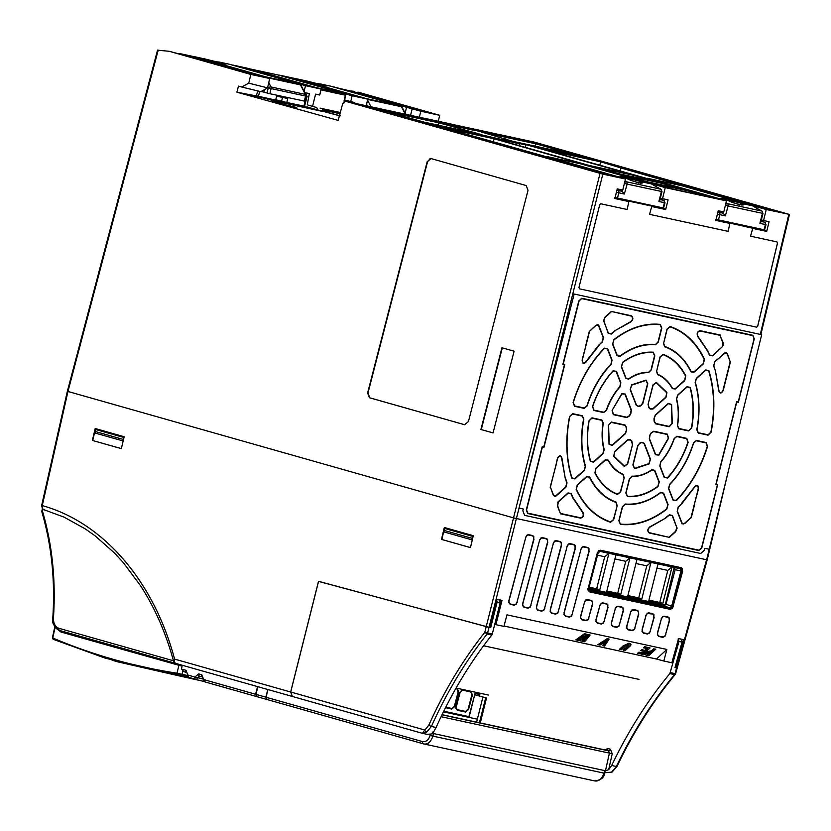 <?xml version="1.0" encoding="UTF-8"?>
<svg xmlns="http://www.w3.org/2000/svg" width="831" height="831" viewBox="0 0 831 831"><rect width="100%" height="100%" fill="white"/><g stroke="black" fill="none" stroke-linecap="round" stroke-linejoin="round"><path stroke-width="1.25" d="M305.995 80.836A2.046 1.475 102.2 0 1 306.068 80.846L306.265 80.898A2.046 1.859 108.1 0 0 306.13 80.867L324.183 85.5C329.055 86.476 327.809 85.967 320.434 83.962A2.046 0.758 104.8 0 0 319.738 84.482M319.54 84.43L320.184 83.921A2.046 1.475 -77.8 0 1 320.371 83.941L315.406 83.412M320.039 83.91L315.468 83.422M330.52 86.144A2.046 1.413 105.8 0 0 330.458 86.133A2.046 1.413 105.8 0 0 330.406 86.112L400.677 106.036A2.046 1.413 -74.2 0 1 400.739 106.056L401.996 107.074A2.046 1.039 152.7 0 0 401.456 106.732L405.32 114.211M295.452 78.675A2.046 1.392 -87.9 0 1 295.743 78.644A2.046 1.392 -87.9 0 1 295.909 78.665A2.046 1.475 102.2 0 1 296.096 78.685A2.046 1.475 102.2 0 1 296.158 78.706A2.046 1.413 105.8 0 0 295.639 78.727M765.881 224.63L759.898 223.373L760.365 221.264M715.657 219.301L763.959 229.751M760.812 222.095L762.983 213.442L728.112 205.953L725.359 215.904L717.413 214.118M725.359 215.904L723.115 213.203L717.932 212.009M759.898 223.373L762.422 213.359A2.046 1.475 -77.8 0 0 761.747 211.064L727.447 203.637A2.046 1.475 -77.8 0 1 728.122 205.922A2.046 1.475 102.2 0 1 728.112 205.953L725.411 205.205M717.994 211.749L723.084 213.193M725.993 202.816L727.447 203.637A2.046 1.382 119.5 0 0 725.494 204.852M752.813 206.036A2.046 1.371 119.4 0 0 752.585 205.859A2.046 1.371 119.4 0 0 752.325 205.756L761.747 211.064A2.046 1.371 -60.6 0 1 762.006 211.167L762.983 213.442M739.954 204.644A2.046 1.859 -71.9 0 1 742.114 203.502L724.071 198.869C719.189 197.882 720.435 198.401 727.811 200.406A2.046 0.758 -75.2 0 1 727.842 200.416A2.046 0.758 -75.2 0 1 727.894 200.437M728.268 200.603L728.049 200.51C734.479 203.844 747.412 206.794 742.353 203.605L739.819 205.018M718.597 198.64L718.077 198.349A2.046 1.382 119.5 0 0 717.589 198.349M255.636 95.658L275.632 100.084L276.723 96.147L287.765 98.536L286.768 102.493L303.928 106.108M275.726 99.762L286.768 102.493M281.647 101.039L282.519 97.404M264.538 89.571L263.905 92.127L261.09 91.514M303.969 106.212L304.998 101.018M263.905 92.127L269.826 93.706L271.103 88.605L268.299 87.909L267.021 93.01M304.333 101.081L269.826 93.706M305.382 101.102L306.587 96.313A2.046 1.475 -77.8 0 0 305.652 93.965A2.046 1.413 -74.2 0 1 305.715 93.976L307.138 96.438L306.078 96.199M304.935 101.278L306.088 96.136L271.103 88.605A2.046 1.475 -77.8 0 0 270.958 86.954A2.046 1.07 153.5 0 0 268.299 87.909L267.8 86.891M204.997 58.97A2.046 1.475 102.2 0 1 205.06 58.991L205.257 59.043A2.046 1.859 108.1 0 0 205.122 59.001L223.175 63.644C228.047 64.621 226.801 64.101 219.426 62.096A2.046 0.758 104.8 0 0 218.73 62.616M218.532 62.574L219.176 62.055A2.046 1.475 -77.8 0 1 219.363 62.086L214.398 61.546M219.031 62.045L214.46 61.567M306.088 96.136L305.912 94.755A2.046 1.039 152.7 0 0 305.382 94.402L270.958 86.954L268.766 82.57M229.512 64.288A2.046 1.413 105.8 0 0 229.46 64.267A2.046 1.413 105.8 0 0 229.398 64.257L299.669 84.18A2.046 1.413 -74.2 0 1 299.731 84.191L300.988 85.219A2.046 1.039 152.7 0 0 300.458 84.876L305.382 94.402A2.046 1.475 -77.8 0 1 305.528 96.053L304.375 101.185M194.454 56.82A2.046 1.392 -87.9 0 1 194.734 56.788A2.046 1.392 -87.9 0 1 194.901 56.809A2.046 1.475 102.2 0 1 195.088 56.83A2.046 1.475 102.2 0 1 195.16 56.84A2.046 1.413 105.8 0 0 194.631 56.872M664.883 202.764L658.9 201.518L659.357 199.398M614.66 197.435L662.951 207.895M659.804 200.24L661.985 191.577L627.114 184.098L624.351 194.039L616.415 192.262M624.351 194.039L622.107 191.338L616.924 190.154M658.9 201.518L661.414 191.504A2.046 1.475 -77.8 0 0 660.738 189.198L626.439 181.781A2.046 1.475 -77.8 0 1 627.125 184.056A2.046 1.475 102.2 0 1 627.114 184.098L624.403 183.35M616.997 189.884L622.076 191.327M624.985 180.961L626.439 181.781A2.046 1.382 119.5 0 0 624.486 182.986M651.805 184.17A2.046 1.371 119.4 0 0 651.587 184.004A2.046 1.371 119.4 0 0 651.317 183.9L660.738 189.198A2.046 1.371 -60.6 0 1 660.998 189.302L661.985 191.577M638.946 182.789A2.046 1.859 -71.9 0 1 641.106 181.646L623.063 177.003C618.191 176.027 619.438 176.536 626.803 178.551A2.046 0.758 -75.2 0 1 626.834 178.551A2.046 0.758 -75.2 0 1 626.886 178.572M627.26 178.748L627.041 178.644C633.471 181.989 646.404 184.939 641.345 181.74L638.81 183.163M617.589 176.785L617.08 176.494A2.046 1.382 119.5 0 0 616.581 176.494M516.446 142.932L479.321 134.331L589.148 165.462L632.682 174.884L522.855 143.753L517.412 142.568L525.867 144.968L516.446 142.932M504.718 140.397L516.477 143.181L504.718 140.397M457.434 709.695L465.578 711.45L468.071 709.259L471.883 694.913L470.762 691.932L462.587 690.166L460.094 692.368L456.312 706.714L456.229 708.209L457.434 709.695A1.226 0.883 -77.8 0 1 457.393 710.287L455.928 708.49L456.011 706.662L459.803 692.306L462.836 689.637L471.011 691.402L472.382 695.028L468.57 709.383L465.537 712.053L457.393 710.287M445.79 707.171L451.867 708.49L454.36 706.298L458.161 691.943L457.04 688.972L455.72 688.681M182.29 665.267L181.449 669.017L183.848 671.687L186.84 672.539A2.046 1.413 105.8 0 0 186.902 672.549M203.18 678.927A908.252 28.638 -165.9 0 1 197.518 677.66L197.498 677.722A2.046 1.267 102.7 0 1 195.846 679.322A2.046 1.267 102.7 0 1 195.794 679.311A2.046 1.413 -74.2 0 1 195.742 679.301A2.046 1.413 -74.2 0 1 194.911 677.068L197.518 677.66L199.606 676.154A2.046 1.413 105.8 0 1 199.544 676.143L202.608 677.016A2.046 1.413 105.8 0 0 202.671 677.026M188.107 675.042L187.941 675.094A2.046 1.413 105.8 0 0 188.772 677.327L195.794 679.311M181.449 669.017L186.009 670.316L187.941 675.094L197.498 677.722A908.252 28.638 -165.9 0 0 203.18 679M203.875 679.509L203.709 679.571A2.046 1.413 105.8 0 0 204.54 681.794A2.046 1.413 105.8 0 0 204.603 681.804L256.343 696.482M194.921 677.005L198.713 673.91L201.777 674.782L203.709 679.571L255.595 694.28L256.706 696.565M186.009 670.316A2.046 1.413 105.8 0 0 186.84 672.539L188.772 677.327A2.046 1.413 105.8 0 0 188.824 677.338L195.68 679.28M187.951 675.021L187.349 674.845M198.713 673.91A2.046 1.413 105.8 0 0 199.544 676.143M201.777 674.782A2.046 1.413 105.8 0 0 202.608 677.016L204.54 681.794L256.467 696.513M203.72 679.498L203.117 679.311M255.595 694.28L257.527 686.593M675.437 567.687L674.201 567.428L665.361 604.459L664.239 605.778L665.226 606.142M588.722 589.439L664.239 605.778M674.201 567.428L672.019 566.96L662.878 603.337L648.866 600.304L658.007 563.927L650.985 562.41L641.854 598.787L627.841 595.754L636.972 559.377L629.96 557.861L620.819 594.238L606.807 591.205L615.948 554.828L608.936 553.311L599.795 589.688L589.054 587.361M589.366 590.509L669.713 607.897L664.125 605.903L666.015 604.241L675.177 569.713L674.699 567.521M680.163 568.653L681.005 570.918L671.635 606.235L672.404 606.453L670.503 608.126L589.595 590.612M670.503 608.126L669.713 607.897L671.635 606.235L666.015 604.241M597.551 555.201L604.719 556.749L608.936 553.311L599.837 551.337M614.909 558.951L625.743 561.299L629.96 557.861L615.948 554.828M635.933 563.501L646.778 565.849L650.964 562.4L636.972 559.377M656.968 568.061L667.802 570.398L671.999 566.96L658.007 563.927M599.795 589.688L596.668 588.805L604.719 556.749M620.819 594.238L617.693 593.355L625.743 561.299M641.854 598.787L638.727 597.905L646.778 565.849M667.802 570.398L659.752 602.454L648.918 600.107M662.878 603.337L659.752 602.454M638.727 597.905L627.883 595.557M617.693 593.355L606.859 591.007M596.668 588.805L589.106 587.164M537.865 609.944L541.822 610.795L543.786 609.902L544.534 608.417L561.33 545.094L561.143 542.674L560.115 541.854L556.064 540.981L554.734 541.282L553.353 543.37L536.639 606.703L536.556 608.334L537.865 609.944A1.226 0.883 -77.8 0 1 537.813 610.297L536.348 608.489A1.226 0.54 -10.4 0 0 536.556 608.334M551.659 612.925L555.617 613.787L557.591 612.883L558.328 611.398L575.125 548.076L574.938 545.655L573.909 544.845L569.869 543.973L568.539 544.274L567.158 546.351L550.434 609.694L550.351 611.325L551.659 612.925A1.226 0.883 -77.8 0 1 551.607 613.278L550.143 611.481A1.226 0.54 -10.4 0 0 550.351 611.325M565.464 615.916L569.412 616.768L571.385 615.875L572.123 614.389L588.93 551.067L588.743 548.647L587.704 547.826L583.663 546.954L582.334 547.255L580.952 549.343L564.239 612.676L564.156 614.306L565.464 615.916A1.226 0.883 -77.8 0 1 565.402 616.27L563.937 614.462A1.226 0.54 -10.4 0 0 564.156 614.306M546.31 538.872L542.269 538L540.939 538.301L539.558 540.379L522.834 603.722L522.761 605.352L524.06 606.952L528.017 607.814L529.991 606.91L530.729 605.425L547.536 542.113L547.338 539.683L546.31 538.872A1.226 0.883 102.2 0 0 546.434 538.54L547.598 539.454A1.226 0.738 150.9 0 1 547.338 539.683M532.515 535.881L528.464 535.008L527.145 535.32L525.763 537.397L509.039 600.73L508.956 602.361L510.265 603.971L514.223 604.823L516.186 603.929L516.934 602.444L533.731 539.122L533.544 536.701L532.515 535.881A1.226 0.883 102.2 0 0 532.64 535.559L533.793 536.473A1.226 0.738 150.9 0 1 533.544 536.701M668.051 617.381L664.062 616.519L662.743 616.831L661.362 618.908L657.664 632.9L657.581 634.531L658.89 636.13L662.847 636.993L664.81 636.089L665.558 634.604L669.267 620.622L669.08 618.202L668.051 617.381A1.226 0.883 102.2 0 0 668.176 617.059L669.329 617.973A1.226 0.738 150.9 0 1 669.08 618.202M652.678 614.057L647.37 613.496L645.988 615.584L642.29 629.576L642.207 631.196L643.516 632.807L647.474 633.658L649.447 632.765L650.185 631.28L653.893 617.298L653.706 614.878L652.678 614.057A1.226 0.883 102.2 0 0 652.802 613.725L653.955 614.639A1.226 0.738 150.9 0 1 653.706 614.878M637.304 610.733L631.996 610.172L630.615 612.26L626.917 626.242L626.844 627.872L628.143 629.483L632.1 630.334L634.074 629.441L634.811 627.956L638.52 613.964L638.333 611.543L637.304 610.733A1.226 0.883 102.2 0 0 637.429 610.401L638.582 611.315A1.226 0.738 150.9 0 1 638.333 611.543M621.931 607.399L617.952 606.537L616.623 606.848L615.241 608.926L611.554 622.918L611.471 624.548L612.779 626.159L616.727 627.01L618.7 626.117L619.438 624.632L623.157 610.64L622.959 608.219L621.931 607.399A1.226 0.883 102.2 0 0 622.055 607.077L623.219 607.991A1.226 0.738 150.9 0 1 622.959 608.219M606.557 604.075L602.579 603.213L601.249 603.524L599.868 605.602L596.18 619.594L596.097 621.224L597.406 622.824L601.364 623.686L603.327 622.783L604.075 621.297L607.783 607.316L607.596 604.895L606.557 604.075A1.226 0.883 102.2 0 0 606.692 603.742L607.845 604.667A1.226 0.738 150.9 0 1 607.596 604.895M591.194 600.751L585.876 600.19L584.505 602.278L580.807 616.27L580.724 617.89L582.032 619.5L585.99 620.352L587.953 619.459L588.701 617.973L592.41 603.992L592.223 601.571L591.194 600.751A1.226 0.883 102.2 0 0 591.319 600.418L592.472 601.332A1.226 0.738 150.9 0 1 592.223 601.571M589.532 590.592L588.795 588.358L598.123 553.041L600.013 551.358L680.921 568.871L681.773 571.136L672.404 606.453M680.921 568.871L681.638 569.443L680.901 569.235M597.531 552.927L588.203 588.255L588.119 589.875L589.428 591.485L670.274 608.988L672.248 608.084L682.355 571.292L682.168 568.861L681.14 568.051L600.231 550.538L598.912 550.849L597.323 552.885L598.871 550.558A1.226 0.675 56.3 0 1 598.912 550.849M669.298 536.992L675.572 531.383L676.725 527.976A13.379 9.245 105.8 0 0 676.933 527.893L672.227 515.739L669.516 515.033A110.284 76.192 -74.2 0 1 665.995 517.713A13.379 9.245 105.8 0 0 665.984 517.921L649.852 527.155C647.578 529.243 647.432 531.082 649.395 532.692L669.35 537.366L649.343 533.045A1.226 0.883 -77.8 0 0 649.395 532.692M677.39 511.127L682.095 523.27A13.379 9.245 105.8 0 0 682.251 523.031L683.165 523.675L684.765 523.146L691.039 517.536L698.206 488.992C698.237 485.605 697.105 484.92 694.799 486.924L681.659 503.887A13.379 9.245 105.8 0 0 681.545 503.794A110.284 76.192 -74.2 0 1 678.283 507.18L677.39 511.127A1.226 0.654 -21.2 0 1 677.192 511.345L678.2 506.92L681.545 503.794M611.284 311.791L605.02 317.411L603.857 320.808A13.379 9.245 105.8 0 0 603.649 320.901L608.354 333.044L611.065 333.761A110.284 76.192 -74.2 0 1 614.597 331.081A13.379 9.245 105.8 0 0 614.597 330.873L630.729 321.628C633.004 319.551 633.16 317.702 631.186 316.102L611.315 311.438L631.311 315.77C633.513 317.567 633.336 319.634 630.802 321.971L614.597 330.873M603.202 337.666L598.497 325.523A13.379 9.245 105.8 0 0 598.341 325.752L597.416 325.118L595.817 325.648L589.553 331.257L582.375 359.792C582.344 363.189 583.476 363.874 585.782 361.869L598.922 344.907A13.379 9.245 105.8 0 0 599.047 345A110.284 76.192 -74.2 0 1 602.298 341.614L603.202 337.666A1.226 0.654 158.8 0 0 603.462 337.469L602.454 341.894L599.047 345M560.624 513.475L580.526 517.786C583.05 517.162 583.798 515.449 582.749 512.634L572.684 497.727A13.379 9.245 105.8 0 0 572.777 497.54A110.284 76.192 -74.2 0 1 570.897 493.687L568.124 493.219L558.12 502.173A13.379 9.245 105.8 0 0 558.266 502.34L557.684 505.871L560.478 513.807L557.487 506.089L558.12 502.173M612.27 410.597L613.382 414.316L626.948 417.255L629.306 415.729L630.636 413.402L631.093 410.067L624.954 394.226L621.858 393.946L612.083 410.504L621.754 393.717L625.213 394.029L631.352 409.87L630.854 413.609L629.534 415.895L626.906 417.598L613.33 414.669L612.083 410.504M625.213 433.47L626.397 430.292L626.304 427.664L624.922 425.327L611.346 422.387L608.583 425.264L609.248 444.138L612.156 445.156L625.213 433.47A1.226 0.602 48.2 0 1 625.359 433.761L612.302 445.447L609.04 444.305L608.375 425.285L611.471 422.055L625.047 424.994L626.595 427.612L626.688 430.198L625.359 433.761M632.308 444.377L631.633 441.406L630.158 440.004L627.758 440.046L614.701 451.732L613.88 456.084L624.424 466.118L627.415 463.833L632.578 444.44L627.685 463.895L624.33 466.461L613.704 456.344L614.628 451.462L627.685 439.776L630.386 439.734L631.82 441.105L632.578 444.44M644.077 443.577L641.937 442.559L639.953 443.203L637.938 445.593L633.045 465.059L634.645 468.331L648.886 463.656L650.216 459.418L644.077 443.577A1.226 0.654 -21.2 0 0 644.347 443.38L650.486 459.221L648.99 463.978L634.635 468.694L632.848 465.017L637.73 445.551L639.995 442.881L641.947 442.237L644.347 443.38M653.633 431.538L651.286 433.065L649.946 435.392L649.499 438.726L655.638 454.567L658.723 454.848L668.311 438.197L667.21 434.478L653.633 431.538A1.226 0.883 -77.8 0 0 653.758 431.206L667.324 434.146L668.571 438.311L658.9 455.097L655.441 454.786L649.302 438.945L649.811 435.195L651.12 432.92L653.758 431.206M655.368 415.323L654.184 418.502L654.277 421.13L655.659 423.467L669.235 426.407L671.999 423.53L671.334 404.645L668.425 403.637L655.368 415.323A1.226 0.602 -131.8 0 0 655.306 415.053L668.353 403.367L671.614 404.5L672.289 423.53L669.184 426.75L655.607 423.82L654.059 421.203L653.976 418.616L655.306 415.053M648.273 404.417L648.949 407.387L650.424 408.79L652.823 408.748L665.88 397.062L666.701 392.71L656.168 382.675L653.166 384.95L648.076 404.375L652.969 384.909L656.324 382.353L666.95 392.471L666.026 397.353L652.969 409.039L650.278 409.081L648.834 407.699L648.076 404.375M636.504 405.216L638.644 406.234L640.628 405.58L642.643 403.201L647.536 383.735L645.936 380.453L631.695 385.137L630.365 389.375L636.504 405.216A1.226 0.654 158.8 0 1 636.317 405.435L630.168 389.594L631.664 384.836L646.019 380.12L647.806 383.797L642.924 403.264L640.659 405.933L638.707 406.577L636.317 405.435M602.859 453.477L603.96 449.8C601.852 441.51 601.54 432.639 603.015 423.187L601.686 420.299L591.869 418.17L589.127 420.85C586.634 435.247 587.112 448.657 590.561 461.091L593.417 461.932L602.859 453.477A1.226 0.602 48.2 0 1 603.005 453.768L593.563 462.223L590.353 461.278C586.883 448.761 586.406 435.288 588.919 420.85L591.984 417.837L601.8 419.967L603.296 423.197C601.831 432.546 602.143 441.365 604.23 449.633L603.005 453.768M623.936 477.7L622.918 474.532C616.758 471.904 611.803 467.188 608.063 460.374L605.404 460.052L595.962 468.507L595.058 472.714C600.543 483.33 608.032 490.467 617.526 494.113L620.393 491.775L624.206 477.763L620.674 491.838L617.454 494.466C607.908 490.778 600.377 483.611 594.882 472.953L595.889 468.237L605.332 459.782L608.313 460.145C612 466.897 616.924 471.582 623.073 474.21L624.206 477.763M654.589 470.699L652.055 469.899C645.448 474.47 638.759 476.672 631.986 476.495L629.566 478.916L626.034 493.001L627.488 496.273C637.741 496.886 647.858 493.562 657.84 486.301L659.035 482.157L654.589 470.699A1.226 0.654 -21.2 0 0 654.859 470.502L659.295 481.959L657.955 486.613C647.92 493.915 637.751 497.26 627.467 496.626L625.826 492.96L629.358 478.874L632.079 476.163C638.769 476.35 645.417 474.169 652.013 469.608L654.859 470.502M676.87 436.566L674.305 438.612C671.116 447.701 666.607 455.523 660.78 462.088L660.011 465.848L664.447 477.306L667.418 477.721C676.434 467.988 683.248 456.157 687.871 442.217L686.686 438.695L676.87 436.566A1.226 0.883 -77.8 0 0 676.995 436.233L686.811 438.363L688.13 442.321C683.487 456.333 676.631 468.227 667.584 477.991L664.26 477.524L659.814 466.066L660.676 461.849C666.452 455.378 670.929 447.597 674.118 438.529L676.995 436.233M677.722 395.307L676.631 398.994C678.73 407.273 679.041 416.144 677.566 425.607L678.906 428.495L688.722 430.614L691.454 427.944C693.947 413.547 693.48 400.137 690.031 387.703L687.164 386.862L677.722 395.307A1.226 0.602 -131.8 0 0 677.649 395.047L687.092 386.592L690.301 387.537C693.771 400.054 694.249 413.526 691.735 427.965L688.67 430.967L678.854 428.848L677.358 425.607C678.823 416.258 678.512 407.45 676.424 399.171L677.649 395.047M656.646 371.093L657.664 374.262C663.824 376.879 668.778 381.606 672.528 388.409L675.177 388.742L684.619 380.286L685.523 376.079C680.038 365.463 672.549 358.327 663.055 354.671L660.188 357.008L656.646 371.093L659.98 356.966L663.2 354.349C672.746 358.036 680.277 365.204 685.772 375.851L684.765 380.577L675.323 389.022L672.352 388.659C668.654 381.917 663.73 377.232 657.591 374.604L656.448 371.052M625.992 378.095L628.527 378.894C635.133 374.324 641.823 372.122 648.596 372.298L651.016 369.868L654.558 355.793L653.093 352.521C642.841 351.897 632.723 355.221 622.751 362.493L621.546 366.637L625.992 378.095A1.226 0.654 158.8 0 1 625.795 378.313L621.359 366.855L622.699 362.202C632.734 354.899 642.903 351.555 653.197 352.188L654.828 355.855L651.296 369.93L648.575 372.652C641.885 372.465 635.237 374.646 628.641 379.206L625.795 378.313M603.711 412.218L606.277 410.182C609.466 401.093 613.974 393.26 619.801 386.695L620.58 382.946L616.135 371.488L613.174 371.062C604.147 380.806 597.333 392.637 592.721 406.567L593.895 410.099L603.711 412.218A1.226 0.883 102.2 0 1 603.659 412.571L593.843 410.452L592.524 406.494C597.177 392.481 604.023 380.588 613.07 370.823L616.405 371.291L620.84 382.748L619.978 386.955C614.202 393.437 609.725 401.207 606.547 410.285L603.659 412.571M584.286 408.021L586.904 405.86C592.171 389.334 600.19 375.425 610.941 364.113L611.793 360.28L607.368 348.854L604.449 348.386C590.384 362.898 579.996 380.92 573.307 402.453L574.512 405.902L584.286 408.021A1.226 0.883 102.2 0 1 584.245 408.374L574.46 406.255L573.11 402.391C579.82 380.764 590.239 362.68 604.366 348.127L607.627 348.667L612.052 360.083L611.107 364.383C600.356 375.705 592.378 389.562 587.164 405.944L584.245 408.374M617.204 355.429L619.822 356.167C631.55 347.348 643.443 343.442 655.503 344.439L658.017 342.019L661.538 327.985L660.136 324.724C644.503 323.176 629.088 328.235 613.922 339.91L612.779 344.013L617.204 355.429A1.226 0.654 158.8 0 1 617.018 355.647L612.592 344.221L613.86 339.63C629.098 327.902 644.555 322.823 660.24 324.381L661.808 328.048L658.287 342.081L655.482 344.792C643.402 343.816 631.56 347.711 619.947 356.468L617.018 355.647M663.647 343.234L664.738 346.434C676.039 350.495 684.848 358.888 691.153 371.602L693.854 372.018L703.265 363.594L704.2 359.449C696.149 342.746 684.744 331.881 669.983 326.853L667.168 329.211L663.647 343.234L666.971 329.169L670.118 326.521C684.952 331.569 696.388 342.476 704.459 359.231L703.41 363.885L693.999 372.309L690.977 371.841C684.651 359.137 675.883 350.786 664.675 346.787L663.439 343.193M696.409 378.593L695.339 382.374C699.598 396.938 700.149 412.706 697.012 429.689L698.32 432.702L708.105 434.81L710.827 432.213C715.086 410.15 714.359 389.729 708.656 370.938L705.81 370.169L696.409 378.593A1.226 0.602 -131.8 0 0 696.336 378.323L705.748 369.899L708.926 370.761C714.66 389.625 715.387 410.119 711.107 432.255L708.054 435.164L698.269 433.044L696.804 429.679C699.931 412.685 699.37 396.979 695.132 382.572L696.336 378.323M696.295 440.773L693.688 442.933C688.411 459.46 680.392 473.369 669.641 484.681L668.789 488.514L673.224 499.93L676.133 500.407C690.208 485.896 700.585 467.874 707.274 446.34L706.08 442.892L696.295 440.773A1.226 0.883 -77.8 0 0 696.42 440.44L706.194 442.559L707.545 446.424C700.834 468.05 690.416 486.135 676.289 500.678L673.027 500.148L668.602 488.732L669.547 484.421C680.298 473.099 688.276 459.252 693.49 442.861L696.42 440.44M663.377 493.365L660.759 492.627C649.042 501.446 637.148 505.352 625.078 504.355L622.564 506.775L619.043 520.798L620.445 524.07C636.089 525.618 651.494 520.559 666.659 508.884L667.802 504.781L663.377 493.365A1.226 0.654 -21.2 0 0 663.647 493.167L668.072 504.583L666.794 509.185C651.556 520.912 636.099 525.992 620.414 524.423L618.846 520.757L622.367 506.733L625.182 504.012C637.252 504.999 649.094 501.103 660.707 492.347L663.647 493.167M616.934 505.549L615.844 502.35C604.542 498.299 595.734 489.906 589.428 477.191L586.728 476.776L577.316 485.2L576.382 489.345C584.432 506.037 595.837 516.903 610.598 521.941L613.413 519.583L617.215 505.612L613.693 519.645L610.536 522.284C595.713 517.246 584.266 506.339 576.195 489.584L577.244 484.93L586.655 476.506L589.678 476.973C596.004 489.677 604.771 498.029 615.979 502.028L617.215 505.612M584.183 470.201L585.253 466.409C580.994 451.856 580.433 436.088 583.57 419.104L582.261 416.092L572.476 413.973L569.754 416.57C565.495 438.643 566.223 459.065 571.925 477.856L574.772 478.625L584.183 470.201A1.226 0.602 48.2 0 1 584.328 470.491L574.917 478.916L571.728 478.054C565.994 459.19 565.267 438.695 569.547 416.56L572.601 413.641L582.386 415.76L583.85 419.136C580.724 436.13 581.285 451.825 585.523 466.243L584.328 470.491M554.537 495.837L555.669 495.64A13.379 9.245 105.8 0 0 555.69 495.91L565.703 486.956L566.773 483.04A110.284 76.192 -74.2 0 1 565.464 478.666A13.379 9.245 105.8 0 0 565.319 478.708L561.611 458.099C560.51 455.346 559.159 455.502 557.57 458.556L550.402 487.101L553.353 494.705L554.537 495.837A1.226 0.883 -77.8 0 1 554.485 496.19L553.155 494.923L550.402 487.101M719.958 335.309L723.167 342.725L723.25 345.104L722.326 346.454L722.908 342.923L719.958 335.309L700.055 331.008C697.531 331.631 696.783 333.345 697.832 336.15L707.898 351.066A13.379 9.245 105.8 0 0 707.804 351.253A110.284 76.192 -74.2 0 1 709.684 355.107L712.458 355.575L722.461 346.62A13.379 9.245 105.8 0 0 722.326 346.444M726.045 352.957L724.923 353.144A13.379 9.245 105.8 0 0 724.892 352.874L714.889 361.838L713.808 365.744A110.284 76.192 -74.2 0 1 715.117 370.117A13.379 9.245 105.8 0 0 715.273 370.086L718.971 390.695C720.072 393.437 721.422 393.281 723.012 390.227L730.179 361.693L727.229 354.089L726.045 352.957A1.226 0.883 102.2 0 0 726.169 352.624L727.499 353.892L730.179 361.693M649.343 533.045C647.141 531.248 647.318 529.181 649.863 526.844A1.226 0.769 66.8 0 1 649.852 527.155M649.863 526.844L665.984 517.921M665.776 517.547L669.454 514.753L672.487 515.552A1.226 0.654 158.8 0 1 672.227 515.739M672.487 515.552L676.933 527.893M677.338 528.059L676.725 527.976M715.865 484.39L736.65 401.612L738.219 401.955L754.07 338.84L752.834 335.651L581.71 298.609L579.082 300.967L563.231 364.082L564.789 364.425L544.004 447.192L542.435 446.86L526.584 509.974L527.82 513.163L698.944 550.195L701.572 547.847L717.433 484.733L716.156 484.089L717.631 484.774L701.78 547.889L698.829 550.527L527.695 513.496L526.303 509.912L542.165 446.798L543.817 446.798L564.436 364.705L562.867 364.362L578.802 300.905L581.762 298.256L752.886 335.298L754.278 338.882L738.333 402.339L736.775 401.996L716.156 484.089M691.039 517.536L684.91 523.437L683.113 524.029L682.095 523.27M681.597 503.389L694.664 486.727C697.24 484.483 698.518 485.262 698.476 489.054L698.206 488.992M614.878 331.06L611.201 334.062L608.167 333.262L603.857 320.808M589.553 331.257L595.744 325.378L597.541 324.786L598.611 324.952L598.497 325.523M599.068 345.426L585.99 362.077C583.414 364.321 582.147 363.552 582.178 359.75L582.375 359.792M557.736 502.184L568.051 492.949L571.157 493.479L573.026 497.676L582.978 512.363C584.141 515.511 583.31 517.433 580.474 518.139A1.226 0.883 -77.8 0 0 580.526 517.786M556.375 463.334L557.372 458.515C559.149 455.097 560.655 454.931 561.901 457.995L565.319 478.708M565.537 478.334L567.043 482.863L565.849 487.246L555.534 496.481L555.669 495.64M722.721 346.382L712.603 355.865L709.497 355.336L707.628 351.139L697.687 336.441C696.513 333.304 697.354 331.382 700.18 330.676A1.226 0.883 102.2 0 1 700.055 331.008M730.491 361.61L723.282 390.29C721.505 393.707 719.999 393.884 718.753 390.809L715.273 370.086M715.117 370.117L713.611 365.941L714.816 361.568L724.923 353.144M698.476 489.054L694.384 504.188M582.178 359.75L586.198 344.605M550.164 487.195L556.531 463.366M555.534 496.481L555.69 495.91M725.131 352.334L724.892 352.874M660.333 198.121L662.546 198.692L665.257 187.629L494.123 138.767L443.972 127.912L625.463 179.018L602.828 174.126L572.819 293.738L761.674 334.696L706.651 559.772L513.6 517.9L67.903 391.453M574.159 294.112L519.043 508.084L572.819 293.738L761.674 334.696M524.6 515.355L700.71 553.477L704.459 550.112L700.751 553.488L524.641 515.365L522.844 510.805L523.301 509.008L519.043 508.084L489.023 627.353L489.947 627.55L497.073 599.276L502.007 600.346L495.878 624.663L494.725 624.351M704.47 550.08L704.906 548.304L704.48 550.08M265.868 697.188L266.751 699.432L256.935 696.648L256.031 694.394L265.868 697.188L267.759 689.491M42.433 512.363L42.88 509.31L42.267 505.601C103.221 522.564 153.673 580.786 174.603 659.097L173.627 661.393L175.559 663.356L422.377 733.326L424.807 730.034L290.705 692.015L292.387 696.471L290.653 692.005L318.522 581.305L489.023 627.353M495.878 624.663L503.918 626.408L506.972 614.857L666.878 649.458L663.813 661.009L671.853 662.754L678.574 638.561L683.508 639.631L675.696 667.75L674.98 667.563M468.913 716.644L475.166 692.94L469.214 716.675L443.764 711.201M682.054 639.309L681.794 640.234M676.579 667.864L675.696 667.75M649.717 652.2L647.941 654.132L646.985 653.914M182.28 676.424L175.705 675.104A1.226 0.831 -80.4 0 0 175.746 675.115L203.761 681.368L182.28 676.424A1.226 0.748 103.1 0 1 182.207 676.403M175.705 675.104L113.556 660.655M648.782 654.433L647.349 652.906L650.922 652.449L648.782 654.433L647.941 654.132M647.276 653.987L648.076 654.277L647.256 654.059M650.029 652.262L650.922 652.449M55.23 626.709L52.758 637.99A1.226 0.841 105.8 0 0 52.758 638L53.142 639.288L105.537 658.256L177.533 674.533A1.226 0.81 -81.3 0 1 176.972 673.193L187.287 675.426M177.533 674.533L187.806 676.725M582.23 639.579L588.93 634.739L590.166 635.009L584.702 641.802L583.611 641.563L587.652 636.65L581.482 641.106L580.007 640.784L584.068 635.767L577.877 640.327L576.787 640.088L585.273 633.949L586.551 634.23L582.23 639.579M598.839 644.856L608.115 638.894L609.175 639.122L604.521 646.092L603.399 645.843L606.973 640.524L599.951 645.105L597.863 644.659L607.284 638.603L609.175 639.122M624.154 650.341L629.067 645.739L628.745 644.492L625.317 646.175L621.453 649.759L620.383 649.52L624.039 646.144L630.313 643.63L629.005 643.194L629.805 643.485C631.539 644.108 631.259 645.323 628.942 647.131L625.234 650.569L623.198 650.143L627.041 646.591L627.935 646.84M644.399 647.993L645.49 646.985L650.05 647.972L643.069 654.433L638.603 653.467L639.693 652.46L643.08 653.197L644.846 651.556L641.657 650.87L642.643 649.946L645.843 650.631L647.889 648.741L643.443 647.796L644.648 646.684L650.05 647.972M646.809 655.244L648.772 655.669L655.752 649.208L654.683 648.969L652.013 651.442L646.258 652.688L645.458 654.828L646.809 655.244L645.458 654.828M60.673 630.781A1.226 0.841 -74.2 0 1 60.964 632.017L56.176 628.392M52.758 637.99L52.758 637.99C92.272 654.776 133.677 666.514 176.972 673.193L178.945 665.288A4151.977 130.934 -165.9 0 1 60.964 632.017M182.83 671.261L182.082 674.253A1.226 0.758 102.7 0 1 181.127 675.219M182.093 666.109L178.945 665.288A1.226 0.81 105.7 0 0 178.862 664.291M53.454 617.911L52.8 618.035C55.262 580.557 51.626 545.209 41.893 512L41.862 510.972L42.464 511.158C52.27 544.617 55.926 580.194 53.454 617.911C53.35 623.375 55.189 626.844 58.939 628.298A2.046 1.413 -74.2 0 0 59.77 630.532L175.434 663.315M588.93 634.739L590.166 635.009M583.611 641.563L584.702 641.802M582.676 641.366L584.941 638.613M580.007 640.784L581.482 641.106M579.062 640.587L581.347 637.772M576.787 640.088L577.877 640.327M575.821 639.891L584.442 633.658L585.273 633.949M584.442 633.658L586.551 634.23M583.975 637.419L588.099 634.448M608.115 638.894L607.284 638.603M603.399 645.843L604.521 646.092M602.465 645.656L605.072 641.761M597.863 644.659L599.951 645.105M623.198 650.143L625.234 650.569M627.041 646.591L628.153 645.5L629.067 645.739M628.153 645.5L627.841 644.305M620.383 649.52L621.453 649.759M619.427 649.323L623.136 645.895L624.039 646.144M623.136 645.895L629.005 643.194M645.49 646.985L644.648 646.684M638.603 653.467L643.069 654.433M637.647 653.27L638.852 652.158L639.693 652.46M638.852 652.158L643.08 653.197M642.238 652.896L643.89 651.359L644.846 651.556M643.89 651.359L641.657 650.87M640.701 650.673L641.802 649.645L642.643 649.946M641.802 649.645L645.843 650.631M645.001 650.341L646.933 648.544L647.889 648.741M646.933 648.544L643.443 647.796M654.683 648.969L655.752 649.208M645.905 655.057L648.772 655.669M644.534 654.641L645.355 652.439L646.258 652.688M645.355 652.439L650.33 650.964L652.013 651.442M651.172 651.151L653.841 648.679M479.788 694.529L475.311 693.563M173.627 661.393L173.627 661.393C165.982 633.284 155.033 608.188 140.803 586.104L123.383 562.712L114.501 553.03L95.388 536.078L85.292 528.9L64.143 517.183L42.88 509.31M173.824 661.788L175.684 663.387C174.136 662.847 173.783 661.414 174.603 659.097L290.653 692.005M473.286 535.704L470.45 547.608L441.479 539.392L444.315 527.488L473.286 535.704M470.45 547.577L441.479 539.392M441.832 539.464L443.983 530.458M444.471 528.391L444.668 527.581M124.172 436.732L121.336 448.636L92.366 440.42L95.201 428.516L124.172 436.732M121.336 448.605L92.366 440.42M92.719 440.492L94.869 431.486M95.357 429.419L95.555 428.609M42.36 508.749L42.859 509.299M500.553 600.034L500.2 601.415M666.878 649.458L656.459 659.025L504.012 626.034M663.813 661.009L656.459 659.025M257.818 686.676L256.031 694.394M706.61 559.668L676.621 667.958M453.934 124.671L473.691 130.259L443.339 123.684L423.187 118.075M251.066 69.212A1.226 0.841 -83.8 0 1 251.346 69.212A1.226 0.883 102.2 0 1 251.45 69.233L280.037 75.413A1.226 0.883 -77.8 0 0 279.964 75.392M345.291 94.267A1.226 0.841 105.8 0 0 344.823 93.778L345.343 95.181L320.901 89.883M300.355 105.433L262.035 97.144M300.583 105.495L264.144 98.12M289.105 105.911L279.86 103.449M316.819 107.563L307.252 104.851L316.819 107.563L317.743 109.941L339.432 115.727M345.322 101.434L343.992 101.153L344.252 99.917M312.622 106.015L315.603 94.132L319.738 95.025L321.088 89.052L305.507 85.676L231.849 64.953M304.821 92.625L309.34 93.612L307.252 104.851M300.562 105.61L316.154 110.045M649.562 214.346L651.733 206.514L649.562 214.346L728.174 231.361L729.815 223.414L715.875 220.402L718.244 210.752L723.759 211.947L726.471 200.884L665.257 187.629M715.886 220.402L729.815 223.414M651.733 206.514L664.956 208.893L614.992 198.079M662.546 198.692L668.072 199.887L665.714 209.547L651.774 206.524M664.353 208.758L657.83 206.877M344.605 100L354.785 102.608L354.65 103.241M493.043 432.92L480.9 429.482L501.955 347.753L514.098 351.201L493.043 432.92L481.263 429.554L502.308 347.857M464.758 424.755L369.442 397.748L367.614 392.959L427.176 161.744L431.05 158.576L526.179 185.542L528.017 190.33L468.445 421.546L464.571 424.714L369.795 397.81L367.967 393.042L427.529 161.816L430.032 158.721M199.16 58.949L190.528 57.079L214.491 63.873L223.124 65.742L199.16 58.949L199.025 59.489M266.709 77.283L261.027 76.057L269.68 78.509L250.858 74.437L169.212 51.283L186.767 56.009L195.399 57.879L181.625 53.973L193.426 56.529L266.626 77.636M250.796 74.146L261.89 76.545L250.796 74.146M226.884 66.802L218.252 64.932L242.216 71.726L250.848 73.595L226.884 66.802L226.749 67.342M269.68 78.509L267.572 87.857L260.82 91.67L241.738 87.026L248.729 83.173L250.858 74.437M602.828 174.126L345.53 101.268L342.756 103.46L338.165 120.391L236.887 92.189L256.384 95.929L257.714 90.911M256.384 95.929L274.157 100.956L323.83 111.707L306.265 107.241M281.667 103.335L272.308 101.309L286.591 105.36L296.781 107.563L281.553 103.823M304.115 91.265L305.507 85.676M306.774 106.835L317.743 109.941M322.21 108.726L323.155 111.115M279.455 75.143L294.434 78.384L367.718 99.138L352.136 95.773L278.177 75.008M366.232 105.755L367.718 99.138M352.136 95.773L350.651 101.714M232.815 65.047L247.794 68.298L321.088 89.052M181.625 53.973L178.322 53.62M615.002 198.038L664.364 208.726M716 219.903L758.838 228.743M350.879 91.919L420.839 111.219L419.333 117.244M412.197 108.768L410.545 115.343M406.515 107.542L405.113 113.12M420.839 111.219L439.682 115.301L358.036 92.148L368.029 95.243L332.857 86.808M399.514 104.166L423.478 110.959L414.846 109.09L390.882 102.296L399.514 104.166L399.379 104.706M387.121 101.226L363.157 94.433L395.753 103.096L387.121 101.226M371.789 96.303L371.654 96.843M426.542 112.185L415.531 109.463L426.615 111.863M354.255 91.337L350.952 90.974M345.53 101.268L424.09 118.272L442.746 123.559L474.459 130.425L455.793 125.138L534.354 142.132L788.848 214.284L766.255 209.495L683.269 186.154M683.414 186.04L620.934 167.945L620.071 171.061M620.934 167.945L600.647 161.827L544.97 149.777L726.471 200.884M599.774 165.307L600.647 161.827M493.334 141.914L494.123 138.767M475.664 133.542L425.514 122.687L440.201 126.852L490.363 137.707L475.664 133.542L475.436 134.477M535.133 146.152L535.725 143.784L481.7 132.098L507.471 139.753M507.544 139.421L502.298 138.289L513.641 141.509L572.912 154.327L535.725 143.784M421.857 121.887L410.462 119.425L436.545 126.052L421.857 121.887L421.67 122.604M576.569 155.127L587.953 157.589L550.776 147.045L539.381 144.584L576.569 155.127M550.589 147.762L550.776 147.045M526.511 144.542L541.21 148.707L591.36 159.562L576.672 155.397L526.511 144.542M576.434 156.332L576.672 155.397M580.329 156.186L606.412 162.824L580.329 156.186M591.547 159.365L591.724 158.659M414.378 120.017L401.196 115.976L401.009 116.745M400.158 116.506L400.345 115.789L401.196 115.976M400.345 115.789L369.504 107.812L414.399 120.028M380.723 110.99L380.899 110.284M651.12 182.851L672.965 189.042L710.983 197.269L689.138 191.078L651.12 182.851M688.785 192.47L689.138 191.078M633.689 175.351L595.671 167.124L619.635 173.918L657.643 182.145L633.689 175.351L633.305 176.878M579.498 167.343L609.975 175.403L579.498 167.343M587.995 169.753L588.13 169.212M532.681 153.496L524.049 151.626L548.013 158.42L556.645 160.29L532.681 153.496L532.546 154.036M752.128 204.706L782.605 212.767L752.128 204.706M760.625 207.116L760.76 206.576M724.403 196.843L756.999 205.506L724.403 196.843M732.9 199.253L733.035 198.713M628.246 169.773L690.156 187.328L701.551 189.79L610.183 163.884L604.303 162.616L628.246 169.773M525.327 147.367L525.867 144.968M502.371 140.865L502.651 139.94M647.359 181.781L685.378 190.008L661.414 183.215L623.395 174.988L647.359 181.781M661.029 184.742L661.414 183.215M705.176 191.4L705.311 190.86L696.679 188.99L720.643 195.784L729.275 197.653L705.311 190.86M560.406 161.359L551.774 159.49L575.738 166.283L584.37 168.153L560.406 161.359L560.271 161.9M440.129 127.839L440.305 127.122L428.921 124.66L520.289 150.556L531.674 153.029L440.305 127.122M365.744 106.752L377.139 109.214L362.441 105.049L351.046 102.587L365.744 106.752M362.264 105.766L362.441 105.049M419.884 118.469L420.122 117.535L366.097 105.838L380.795 110.004L434.821 121.7L420.122 117.535M463.241 126.863L477.939 131.028L531.954 142.724L517.266 138.559L463.241 126.863M517.027 139.494L517.266 138.559M532.318 141.81L520.923 139.348L535.611 143.514L547.006 145.976L532.318 141.81L532.131 142.527M399.991 115.447L424.506 122.209L481.014 134.445L438.581 122.759L384.556 111.074L399.991 115.447M469.484 131.942L469.66 131.225M464.238 130.81L464.425 130.093M437.989 125.128L438.581 122.759M267.572 87.857L248.729 83.173M236.887 92.189L238.466 86.092L241.738 87.026M246.225 94.329L265.068 98.38M169.212 51.283L158.098 50.234M333.823 86.912L350.817 91.753M579.467 288.835L756.563 327.154L579.508 288.845L578.968 287.464L599.702 204.8L600.813 203.792L627.176 209.505L628.818 201.559L614.878 198.547L617.236 188.886L622.751 190.081L625.463 179.018M614.878 198.536L628.818 201.559M750.528 236.191L752.741 228.38L766.681 231.392L752.772 228.39L750.528 236.191L776.923 241.904L777.463 243.265L757.716 326.157L756.594 327.165L757.675 326.147L777.421 243.254L776.881 241.904M761.341 219.986L769.07 221.752L766.712 231.402L715.99 219.935M766.255 209.495L763.554 220.558M439.682 115.301L438.29 121.284M788.848 214.284L760.334 334.322M483.59 645.76L638.987 679.384M456.074 688.047L488.379 695.038M443.442 711.866L477.347 719.199M95.326 429.409L95.046 433.013L122.998 440.939L123.871 437.47L95.326 429.409L123.372 437.355L122.998 440.939M444.44 528.381L472.984 536.442L472.112 539.911L444.159 531.985L443.972 530.365L444.44 528.381L472.486 536.327L471.956 538.301L443.972 530.365M471.956 538.301L472.112 539.911M94.859 431.393L122.843 439.329M715.979 219.986L766.774 230.976M614.982 198.131L665.776 209.121M474.979 694.82L485.688 697.801L479.435 722.752M422.564 741.616L266.107 697.261L267.011 699.505L423.395 743.838A2.046 1.413 -74.2 0 1 422.564 741.616C426.064 742.093 428.578 740.037 430.105 735.425L430.448 734.085L433.543 733.565L432.317 732.88M266.107 697.261L267.904 689.533M605.155 771.095L604.563 773.266C604.189 777.577 600.896 780.122 594.695 780.922L594.362 780.839C598.528 781.763 601.748 779.208 604.002 773.152L432.909 736.121C430.77 742.197 427.622 744.773 423.457 743.859A2.046 1.413 -74.2 0 1 423.395 743.838L423.457 743.859M594.695 780.922L423.779 743.932M430.448 734.085L426.864 734.303L422.377 733.326L426.635 732.121A2.046 1.184 58.9 0 1 424.807 730.034L428.754 725.307C444.19 690.956 462.867 659.97 484.785 632.36L492.274 634.074L500.179 602.683L497.146 602.028L490.674 627.717L318.553 581.399L290.705 692.015M675.011 673.525L674.575 674.595C652.013 701.883 632.609 732.516 616.373 766.494L611.678 765.486L608.666 769.693L605.467 770.773L433.543 733.565L432.909 736.121L430.105 735.425M480.266 722.939L486.509 697.998L479.394 695.983L480.141 693.262M604.563 773.266L604.002 773.152L604.334 771.719M499.244 600.262L500.179 602.683M491.817 635.04C470.014 662.504 451.441 693.314 436.088 727.478L431.393 726.46C446.746 692.296 465.318 661.476 487.111 634.022L491.817 635.04L492.274 634.074M433.107 731.789L432.785 733.409L436.088 727.478M611.678 765.486C627.914 731.509 647.307 700.865 669.869 673.577L674.575 674.595A2.046 1.475 -77.8 0 0 675.052 673.629L675.603 673.744L675.208 674.492C652.636 701.8 633.222 732.464 616.966 766.494L611.491 772.134A2.046 1.153 59.6 0 0 612.083 772.061L604.688 772.788M678.117 639.008L679.02 641.418L669.869 673.577M605.467 770.773L609.414 753.125L612.229 753.759L608.666 769.693M496.211 599.608L497.146 602.028M486.509 697.998L485.688 697.801M676.507 667.927L674.969 667.594L682.033 642.155L681.129 639.735M611.491 772.134L604.459 772.726M489.958 627.519L490.674 627.717M489.012 627.395L487.589 633.056A2.046 1.475 102.2 0 1 487.111 634.022L484.785 632.36L486.197 626.751M676.559 667.947L675.052 673.629L670.357 672.611M428.754 725.307L431.393 726.46L426.635 732.121M367.437 106.015L366.564 104.259M365.952 98.64A2.046 1.413 -74.2 0 1 366.44 98.629L296.158 78.706L306.13 80.867A2.046 1.475 102.2 0 0 306.068 80.846L295.285 78.623M370.938 106.773L367.531 99.949M320.434 83.962A2.046 1.475 -77.8 0 0 320.371 83.941L330.333 86.102A2.046 1.475 102.2 0 1 330.406 86.112L320.434 83.962M367.655 99.419L401.456 106.732A2.046 1.475 102.2 0 0 400.677 106.036L366.44 98.629A2.046 1.475 -77.8 0 1 366.928 98.92M330.271 86.081A2.046 1.475 102.2 0 1 330.333 86.102L400.739 106.056M764.551 229.948L766.026 224.64L765.465 224.547A2.046 1.475 -77.8 0 0 764.551 222.168A2.046 1.413 -74.2 0 1 764.603 222.178L760.988 221.389M765.465 224.547A2.046 1.475 102.2 0 1 765.465 224.578L764.001 229.855M717.776 212.632A2.046 1.413 -74.2 0 1 718.877 212.279A2.046 1.475 -77.8 0 1 719.802 214.658A2.046 1.475 102.2 0 1 719.791 214.699L718.462 219.997M723.479 211.884L723.115 213.203M717.309 198.277A2.046 1.413 -74.2 0 1 717.839 198.245L647.567 178.322A2.046 1.413 105.8 0 0 647.079 178.343M681.929 185.77A2.046 1.413 105.8 0 0 681.867 185.749A2.046 1.413 105.8 0 0 681.804 185.739L752.086 205.662A2.046 1.475 -77.8 0 1 752.325 205.756L742.353 203.605A2.046 1.475 -77.8 0 0 742.114 203.502L752.086 205.662A2.046 1.413 -74.2 0 1 752.138 205.673A2.046 1.413 -74.2 0 1 752.367 205.766M728.049 200.51L718.077 198.349A2.046 1.475 -77.8 0 0 717.839 198.245L727.811 200.406A2.046 1.475 102.2 0 1 728.049 200.51M645.957 178.592L647.505 178.312A2.046 1.475 -77.8 0 1 647.567 178.322L681.804 185.739A2.046 1.475 102.2 0 0 681.742 185.718L752.138 205.673L762.006 211.167M681.68 185.708A2.046 1.475 102.2 0 1 681.742 185.718L647.505 178.312M259.677 91.389L258.431 96.354M264.944 76.784A2.046 1.413 -74.2 0 1 265.432 76.764L195.16 56.84L205.122 59.001A2.046 1.475 102.2 0 0 205.06 58.991L194.277 56.768M219.426 62.096A2.046 1.475 -77.8 0 0 219.363 62.086L229.335 64.236A2.046 1.475 102.2 0 1 229.398 64.257L219.426 62.096M266.647 77.553L300.458 84.876A2.046 1.475 102.2 0 0 299.669 84.18L265.432 76.764A2.046 1.475 -77.8 0 1 265.93 77.065M229.263 64.226A2.046 1.475 102.2 0 1 229.335 64.236L299.731 84.191M660.032 199.315L663.543 200.302A2.046 1.413 -74.2 0 1 663.605 200.323L660.032 199.305M663.553 208.093L665.029 202.785L664.468 202.681A2.046 1.475 -77.8 0 0 663.543 200.302L659.98 199.533M664.468 202.681A2.046 1.475 102.2 0 1 664.457 202.722L662.993 207.999M616.779 190.777A2.046 1.413 -74.2 0 1 617.88 190.424A2.046 1.475 -77.8 0 1 618.804 192.802A2.046 1.475 102.2 0 1 618.794 192.834L617.454 198.142M622.471 190.019L622.107 191.338M616.311 176.411A2.046 1.413 -74.2 0 1 616.841 176.39L546.559 156.467A2.046 1.413 105.8 0 0 546.071 156.477M580.921 163.915A2.046 1.413 105.8 0 0 580.859 163.894A2.046 1.413 105.8 0 0 580.807 163.873L651.078 183.796A2.046 1.475 -77.8 0 1 651.317 183.9L641.345 181.74A2.046 1.475 -77.8 0 0 641.106 181.646L651.078 183.796A2.046 1.413 -74.2 0 1 651.14 183.817A2.046 1.413 -74.2 0 1 651.369 183.911M627.041 178.644L617.08 176.494A2.046 1.475 -77.8 0 0 616.841 176.39L626.803 178.551A2.046 1.475 102.2 0 1 627.041 178.644M544.959 156.737L546.497 156.446A2.046 1.475 -77.8 0 1 546.559 156.467L580.807 163.873A2.046 1.475 102.2 0 0 580.734 163.863L651.14 183.817L660.998 189.302M580.672 163.852A2.046 1.475 102.2 0 1 580.734 163.863L546.497 156.446M465.537 712.053A1.226 0.883 -77.8 0 0 465.578 711.45M456.022 688.161L457.299 688.432L458.66 692.067L454.858 706.412L451.815 709.082A1.226 0.883 -77.8 0 0 451.867 708.49M202.556 676.995L199.606 676.154M186.778 672.518L183.983 671.728M665.361 604.459L665.891 604.615M674.284 569.017L675.26 569.297M588.753 588.545L665.122 605.082M681.773 571.136L675.177 569.713M671.126 607.284L671.884 607.492M677.047 528.204L675.707 531.674A1.226 0.602 -131.8 0 0 675.572 531.383M675.707 531.674L669.35 537.366M694.747 503.908L691.278 517.734M682.043 523.852L677.192 511.345M603.607 320.61L604.947 317.141L611.315 311.438M585.907 344.907L589.376 331.07M598.611 324.952L603.462 337.469M580.474 518.139L560.478 513.807M555.482 496.097L554.485 496.19M700.18 330.676L720.176 335.007M725.172 352.718L726.169 352.624M704.906 548.304L709.165 549.229M475.166 692.94L479.944 693.978M451.815 709.082L445.509 707.721M175.403 663.304L59.832 630.542A2.046 1.413 -74.2 0 1 59.77 630.532C53.859 626.636 51.532 622.471 52.8 618.035M650.33 650.964L651.13 651.255M457.299 688.432A1.226 0.883 102.2 0 1 457.04 688.972M462.836 689.637A1.226 0.883 102.2 0 1 462.587 690.166M471.011 691.402A1.226 0.883 102.2 0 1 470.762 691.932M256.935 696.648L266.626 699.39M173.461 660.77L58.939 628.298M42.433 509.071L41.664 505.414L42.267 505.601L67.934 391.557L158.202 50.099M587.205 599.889A1.226 0.883 -77.8 0 0 587.33 599.556L591.319 600.418M592.472 601.332L592.41 603.992M592.68 604.054L588.701 617.973M588.971 618.035L587.953 619.459M588.14 619.697L585.938 620.705A1.226 0.883 -77.8 0 0 585.99 620.352M585.938 620.705L581.98 619.853A1.226 0.883 -77.8 0 0 582.032 619.5M581.98 619.853L580.516 618.056A1.226 0.54 -10.4 0 0 580.724 617.89M580.516 618.056L580.807 616.27M580.599 616.228L584.505 602.278M584.297 602.236L585.845 599.899A1.226 0.675 56.3 0 1 585.876 600.19M585.845 599.899L587.33 599.556M602.579 603.213A1.226 0.883 -77.8 0 0 602.704 602.89L606.692 603.742M607.845 604.667L607.783 607.316M608.053 607.378L604.075 621.297M604.345 621.359L603.327 622.783M603.514 623.032L601.301 624.039A1.226 0.883 -77.8 0 0 601.364 623.686M601.301 624.039L597.354 623.177A1.226 0.883 -77.8 0 0 597.406 622.824M597.354 623.177L595.879 621.38A1.226 0.54 -10.4 0 0 596.097 621.224M595.879 621.38L596.18 619.594M595.972 619.552L599.868 605.602M599.67 605.56L601.218 603.233A1.226 0.675 56.3 0 1 601.249 603.524M601.218 603.233L602.704 602.89M617.952 606.537A1.226 0.883 -77.8 0 0 618.077 606.215L622.055 607.077M623.219 607.991L623.157 610.64M623.427 610.702L619.438 624.632M619.718 624.694L618.7 626.117M618.887 626.356L616.675 627.363A1.226 0.883 -77.8 0 0 616.727 627.01M616.675 627.363L612.717 626.501A1.226 0.883 -77.8 0 0 612.779 626.159M612.717 626.501L611.252 624.704A1.226 0.54 -10.4 0 0 611.471 624.548M611.252 624.704L611.554 622.918M611.346 622.876L615.241 608.926M615.044 608.884L616.592 606.557A1.226 0.675 56.3 0 1 616.623 606.848M616.592 606.557L618.077 606.215M633.326 609.871A1.226 0.883 -77.8 0 0 633.451 609.538L637.429 610.401M638.582 611.315L638.52 613.964M638.8 614.026L634.811 627.956M635.092 628.018L634.074 629.441M634.25 629.68L632.048 630.687A1.226 0.883 -77.8 0 0 632.1 630.334M632.048 630.687L628.091 629.836A1.226 0.883 -77.8 0 0 628.143 629.483M628.091 629.836L626.626 628.028A1.226 0.54 -10.4 0 0 626.844 627.872M626.626 628.028L626.917 626.242M626.719 626.21L630.615 612.26M630.407 612.218L631.965 609.881A1.226 0.675 56.3 0 1 631.996 610.172M631.965 609.881L633.451 609.538M648.699 613.195A1.226 0.883 -77.8 0 0 648.824 612.863L652.802 613.725M653.955 614.639L653.893 617.298M654.174 617.36L650.185 631.28M650.455 631.342L649.447 632.765M649.624 633.014L647.422 634.011A1.226 0.883 -77.8 0 0 647.474 633.658M647.422 634.011L643.464 633.16A1.226 0.883 -77.8 0 0 643.516 632.807M643.464 633.16L641.999 631.363A1.226 0.54 -10.4 0 0 642.207 631.196M641.999 631.363L642.29 629.576M642.093 629.534L645.988 615.584M645.78 615.542L647.328 613.205A1.226 0.675 56.3 0 1 647.37 613.496M647.328 613.205L648.824 612.863M664.062 616.519A1.226 0.883 -77.8 0 0 664.187 616.197L668.176 617.059M669.329 617.973L669.267 620.622M669.537 620.684L665.558 634.604M665.828 634.676L664.81 636.089M664.997 636.338L662.795 637.346A1.226 0.883 -77.8 0 0 662.847 636.993M662.795 637.346L658.838 636.484A1.226 0.883 -77.8 0 0 658.89 636.13M658.838 636.484L657.373 634.687A1.226 0.54 -10.4 0 0 657.581 634.531M657.373 634.687L657.664 632.9M657.466 632.858L661.362 618.908M661.154 618.866L662.702 616.54A1.226 0.675 56.3 0 1 662.743 616.831M662.702 616.54L664.187 616.197M528.464 535.008A1.226 0.883 -77.8 0 0 528.599 534.676L532.64 535.559M533.793 536.473L533.731 539.122M534.011 539.184L516.934 602.444M517.204 602.506L516.186 603.929M516.373 604.168L514.171 605.176A1.226 0.883 -77.8 0 0 514.223 604.823M514.171 605.176L510.213 604.324A1.226 0.883 -77.8 0 0 510.265 603.971M510.213 604.324L508.749 602.517A1.226 0.54 -10.4 0 0 508.956 602.361M508.749 602.517L509.039 600.73M508.842 600.699L525.763 537.397M525.556 537.356L527.103 535.019A1.226 0.675 56.3 0 1 527.145 535.32M527.103 535.019L528.599 534.676M542.269 538A1.226 0.883 -77.8 0 0 542.394 537.667L546.434 538.54M547.598 539.454L547.536 542.113M547.806 542.176L530.729 605.425M531.009 605.487L529.991 606.91M530.178 607.16L527.965 608.167A1.226 0.883 -77.8 0 0 528.017 607.814M527.965 608.167L524.008 607.305A1.226 0.883 -77.8 0 0 524.06 606.952M524.008 607.305L522.543 605.508A1.226 0.54 -10.4 0 0 522.761 605.352M522.543 605.508L522.834 603.722M522.637 603.68L539.558 540.379M539.361 540.347L540.908 538.01A1.226 0.675 56.3 0 1 540.939 538.301M540.908 538.01L542.394 537.667M588.203 588.255L597.323 552.885M598.871 550.558L600.356 550.215A1.226 0.883 102.2 0 1 600.231 550.538M600.356 550.215L681.264 567.718A1.226 0.883 102.2 0 1 681.14 568.051M681.264 567.718L682.417 568.633A1.226 0.738 150.9 0 1 682.168 568.861M682.417 568.633L682.355 571.292M682.635 571.354L672.985 606.599M673.266 606.661L672.248 608.084M672.424 608.334L670.222 609.331A1.226 0.883 -77.8 0 0 670.274 608.988M670.222 609.331L589.376 591.838A1.226 0.883 -77.8 0 0 589.428 591.485M589.376 591.838L587.912 590.041A1.226 0.54 -10.4 0 0 588.119 589.875M587.912 590.041L587.995 588.213M569.412 616.768A1.226 0.883 102.2 0 1 569.36 617.121L565.402 616.27M563.937 614.462L564.239 612.676M564.031 612.644L580.952 549.343M580.755 549.301L582.302 546.964A1.226 0.675 56.3 0 1 582.334 547.255M582.302 546.964L583.788 546.621A1.226 0.883 102.2 0 1 583.663 546.954M583.788 546.621L587.829 547.504A1.226 0.883 102.2 0 1 587.704 547.826M587.829 547.504L588.992 548.418A1.226 0.738 150.9 0 1 588.743 548.647M588.992 548.418L588.93 551.067M589.2 551.13L572.123 614.389M572.403 614.452L571.385 615.875M571.572 616.114L569.36 617.121M555.617 613.787A1.226 0.883 102.2 0 1 555.565 614.13L551.607 613.278M550.143 611.481L550.434 609.694M550.236 609.653L567.158 546.351M566.95 546.31L568.497 543.983A1.226 0.675 56.3 0 1 568.539 544.274M568.497 543.983L569.993 543.64A1.226 0.883 102.2 0 1 569.869 543.973M569.993 543.64L574.034 544.513A1.226 0.883 102.2 0 1 573.909 544.845M574.034 544.513L575.187 545.427A1.226 0.738 150.9 0 1 574.938 545.655M575.187 545.427L575.125 548.076M575.405 548.148L558.328 611.398M558.598 611.46L557.591 612.883M557.767 613.133L555.565 614.13M541.822 610.795A1.226 0.883 102.2 0 1 541.76 611.149L537.813 610.297M536.348 608.489L536.639 606.703M536.431 606.672L553.353 543.37M553.155 543.329L554.703 540.991A1.226 0.675 56.3 0 1 554.734 541.282M554.703 540.991L556.188 540.649A1.226 0.883 102.2 0 1 556.064 540.981M556.188 540.649L560.239 541.532A1.226 0.883 102.2 0 1 560.115 541.854M560.239 541.532L561.392 542.446A1.226 0.738 150.9 0 1 561.143 542.674M561.392 542.446L561.33 545.094M561.6 545.157L544.534 608.417M544.804 608.479L543.786 609.902M543.973 610.141L541.76 611.149M486.218 626.667L600.034 173.419M292.148 696.409L175.673 663.387M343.992 101.153L345.343 95.181A1.226 0.883 -77.8 0 0 344.782 93.768L280.037 75.413A1.226 0.841 -74.2 0 1 280.109 75.434L344.823 93.778A1.226 0.841 105.8 0 0 344.782 93.768L316.195 87.587L251.45 69.233L280.078 75.424M423.841 118.158L454.193 124.733M339.723 115.457L340.471 115.779M251.149 69.243A1.226 0.841 -74.2 0 1 251.45 69.233L250.817 69.15M315.925 87.587A1.226 0.841 105.8 0 1 316.195 87.587A1.226 0.883 102.2 0 1 316.476 87.743M347.815 101.081A1.226 0.841 -74.2 0 0 347.722 100.883A1.226 0.883 102.2 0 1 347.909 101.787M339.453 115.654L323.124 111.022M322.708 109.983L339.972 113.722M320.132 108.144L340.305 112.507M482.904 697.064L476.61 722.149M267.011 699.505L423.343 743.818M441.988 714.826L608.521 750.86L609.414 753.125L441.084 716.696M604.823 749.894L607.877 748.502L610.38 749.219L612.229 753.759M605.944 750.133L442.061 714.67L605.882 750.123M607.877 748.502A2.046 1.413 105.8 0 1 606.017 750.154L608.521 750.86A2.046 1.413 105.8 0 0 610.38 749.219M679.02 641.418L682.033 642.155M326.666 85.988L306.265 80.898M401.996 107.074L405.725 114.304M764.603 222.178L766.026 224.64M741.273 204.935L741.564 204.831C744.462 205.849 732.402 202.93 728.174 200.531L721.433 198.557M307.138 96.438L304.53 106.306M225.658 64.132L205.257 59.043M300.988 85.219L305.912 94.755M663.605 200.323L665.029 202.785M640.275 183.069L640.566 182.965C643.454 183.994 631.394 181.065 627.166 178.675L620.518 176.743M519.448 143.929L519.178 145.633M175.746 675.115L117.192 661.725M115.426 661.206L53.122 639.278L52.395 637.886L54.836 626.73M42.319 508.925L41.862 510.972M41.664 505.414L67.342 391.359L157.558 50.078M677.182 668.051L707.212 559.865L730.522 461.984M423.706 118.127L454.069 124.692M339.765 115.467L340.284 115.135M348.21 102.036L347.348 100.593M345.675 95.222L344.522 100.385M760.884 334.478L789.45 214.481M292.273 696.44L422.377 733.326M677.161 668.124L675.603 673.744M616.966 766.494L612.083 772.061"/></g></svg>
